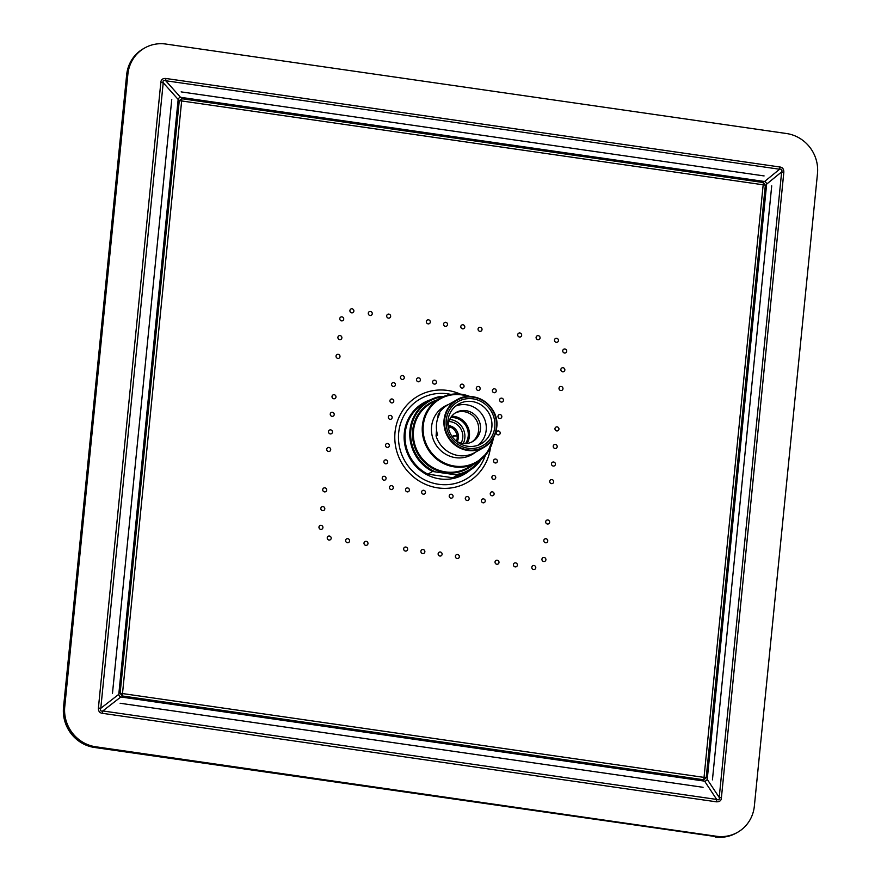 <?xml version="1.0" encoding="UTF-8"?>
<svg xmlns="http://www.w3.org/2000/svg" width="881" height="881" viewBox="0 0 881 881"><rect width="100%" height="100%" fill="white"/><g stroke="black" fill="none" stroke-linecap="round" stroke-linejoin="round"><path stroke-width="1.32" d="M144.715 47.959L144.099 48.301A35.868 34.26 60.5 0 0 127.26 74.566A35.868 34.26 -119.5 0 1 144.099 48.301L143.482 48.653A35.868 34.26 -119.5 0 0 126.644 74.907L127.26 74.566L64.137 707.025A35.868 34.26 60.5 0 0 95.104 747.132A35.868 34.26 -119.5 0 1 64.137 707.025L127.26 74.566L127.877 74.213L64.754 706.672A35.868 34.26 60.5 0 0 95.721 746.78L716.363 836.256A35.868 34.26 60.5 0 0 737.518 832.347A35.868 34.26 60.5 0 0 754.356 806.093L817.48 173.634A35.868 34.26 60.5 0 0 786.513 133.527L165.859 44.05A35.868 34.26 60.5 0 0 144.715 47.959A35.868 34.26 60.5 0 0 127.877 74.213M716.363 836.256L715.757 836.598A35.868 34.26 60.5 0 0 736.901 832.699A35.868 34.26 -119.5 0 1 715.757 836.598L94.487 747.473A35.868 34.26 -119.5 0 1 63.52 707.366L126.644 74.907M737.518 832.347L736.285 833.041A35.868 34.26 -119.5 0 1 715.141 836.95M712.432 779.861L771.723 185.825M764.091 175.925L181.134 91.888M171.773 99.333L112.471 693.369M120.113 703.258L703.06 787.306M707.3 778.683L766.591 184.647A2.874 2.742 -119.5 0 0 764.113 181.442L181.167 97.395A2.874 2.742 -119.5 0 0 178.127 99.806L118.836 693.854A2.874 2.742 -119.5 0 0 121.314 697.058L704.26 781.095A2.874 2.742 -119.5 0 0 707.3 778.683M160.838 82.462C161.014 79.609 162.688 78.288 165.859 78.475L779.74 166.983C782.537 167.269 783.903 169.031 783.826 172.28L721.396 797.834C721.363 800.565 719.689 801.897 716.374 801.82L102.493 713.324C99.696 713.037 98.331 711.264 98.397 708.027L160.838 82.462A7.169 1.255 5.7 0 0 163.216 82.737C162.633 80.556 163.47 79.885 165.727 80.744A7.169 1.707 98.2 0 1 165.859 78.475M181.783 98.705A7.169 1.707 -81.8 0 1 181.651 100.963L122.503 693.556L704.029 777.394L763.177 184.801L181.651 100.963A7.169 1.255 -174.3 0 0 179.272 100.698L120.124 693.281L122.173 695.935L703.688 779.773A7.169 1.949 -33.5 0 0 706.199 777.78L765.347 185.186A7.169 3.678 -129.2 0 0 763.298 182.543L181.783 98.705A7.169 1.344 138.2 0 0 179.272 100.698M765.347 185.186A7.169 1.255 5.7 0 0 763.177 184.801A7.169 1.707 -81.8 0 0 763.298 182.543M120.124 693.281A7.169 1.255 -174.3 0 1 122.503 693.556A7.169 1.707 98.2 0 1 122.173 695.935M706.199 777.78A7.169 1.255 5.7 0 0 704.029 777.394A7.169 1.707 98.2 0 1 703.688 779.773M764.543 181.53L779.608 169.24C781.7 168.822 782.383 169.714 781.656 171.894L719.215 797.448C719.744 799.64 718.907 800.3 716.705 799.441A7.169 1.707 -81.8 0 0 716.374 801.82M180.594 97.373L165.727 80.744L779.608 169.24A7.169 1.707 98.2 0 1 779.74 166.983M766.602 184.162L781.656 171.894A7.169 1.255 -174.3 0 0 783.826 172.28M707.179 779.267L719.215 797.448A7.169 1.255 -174.3 0 0 721.396 797.834M704.591 781.128L716.705 799.441L102.824 710.945A7.169 1.707 -81.8 0 0 102.493 713.324M120.862 696.948L102.824 710.945C100.61 711.43 99.927 710.549 100.786 708.291A7.169 1.255 5.7 0 1 98.397 708.027M448.704 426.558L448.407 428.177M457.14 436.183L455.312 435.974L457.096 435.82M455.906 435.643A5.98 5.715 -119.5 0 0 452.074 436.48L455.312 435.974M448.605 427.285L449.189 426.955A5.98 5.715 -119.5 0 1 448.605 428.981M442.857 396.802L440.048 396.527A40.416 38.599 60.5 0 0 428.937 400.624A40.416 38.599 60.5 0 0 409.819 436.337A40.416 38.599 60.5 0 0 432.56 471.478L427.825 474.154L452.834 477.766A40.416 38.599 60.5 0 0 463.946 473.67L468.681 470.994A40.416 38.599 60.5 0 0 481.114 459.541L468.681 470.994A40.416 38.599 60.5 0 1 457.58 475.09L452.834 477.766M427.825 474.154A40.416 38.599 -119.5 0 1 405.073 439.013A40.416 38.599 -119.5 0 1 424.202 403.3L428.937 400.624L440.048 396.527M471.412 454.893A27.74 26.496 60.5 0 0 474.474 452.746M444.134 406.604A27.74 26.496 -119.5 0 1 447.548 405.073M448.462 404.555A27.74 26.496 -119.5 0 0 444.597 406.328A27.74 26.496 -119.5 0 0 432.053 435.324A27.74 26.496 -119.5 0 0 455.521 457.657A27.74 26.496 60.5 0 0 471.875 454.64A27.74 26.496 60.5 0 0 475.399 452.239M432.56 471.478L457.58 475.09M470.058 455.367A27.498 26.265 60.5 0 0 472.326 453.803M443.022 407.507A27.498 26.265 -119.5 0 1 445.544 406.372M439.564 410.061A27.498 26.265 -119.5 0 1 443.782 407.066A27.498 26.265 -119.5 0 1 446.425 405.767M466.082 457.019A27.498 26.265 60.5 0 0 470.828 454.948A27.498 26.265 60.5 0 0 473.306 453.352M448.187 426.448A10.759 10.275 -119.5 0 1 456.501 441.172M448.198 425.611A10.759 10.275 -119.5 0 1 457.228 441.59M448.903 421.536A14.349 13.711 -119.5 0 1 462.756 437.703A14.349 13.711 -119.5 0 1 461.082 443.099M463.274 443.495A16.497 15.759 60.5 0 0 464.827 438.011A16.497 15.759 -119.5 0 0 449.695 419.455M465.487 443.584A16.497 15.759 60.5 0 0 468.207 436.095A16.497 15.759 -119.5 0 0 450.764 417.517M467.051 443.451A17.752 16.959 60.5 0 0 469.419 436.271A17.752 16.959 -119.5 0 0 451.678 416.239M491.851 427.065A22.84 21.816 -119.5 0 1 481.125 443.782A22.84 21.816 -119.5 0 1 458.01 442.438A22.84 21.816 -119.5 0 1 447.944 420.733A22.84 21.816 -119.5 0 1 458.671 404.016A22.84 21.816 -119.5 0 1 481.786 405.359A22.84 21.816 -119.5 0 1 491.851 427.065M494.77 427.043A25.23 24.095 -119.5 0 1 468.042 448.264A25.23 24.095 -119.5 0 1 446.26 420.05A25.23 24.095 -119.5 0 1 472.976 398.84A25.23 24.095 -119.5 0 1 494.77 427.043M436.073 435.985L437.615 435.115A27.377 26.155 -119.5 0 1 436.502 424.102A27.377 26.155 -119.5 0 1 439.751 413.718L438.209 414.588A27.377 26.155 -119.5 0 1 447.812 404.93L456.931 399.776A27.377 26.155 60.5 0 0 444.068 419.83A27.377 26.155 60.5 0 0 456.138 445.852A27.377 26.155 60.5 0 0 483.856 447.46A27.377 26.155 60.5 0 0 496.708 427.417A27.377 26.155 60.5 0 0 484.649 401.395A27.377 26.155 60.5 0 0 456.931 399.776C474.363 388.697 499.868 406.416 496.73 427.395C495.629 436.293 491.334 442.978 483.856 447.46L474.738 452.603A27.377 26.155 60.5 0 1 436.073 435.985L436.536 429.939M437.747 418.233L438.209 414.588M448.198 427.131A16.739 15.99 60.5 0 1 456.127 412.451A16.739 15.99 60.5 0 1 465.994 410.634A16.739 15.99 -119.5 0 1 480.156 424.113A16.739 15.99 -119.5 0 1 472.59 441.601A16.739 15.99 -119.5 0 1 462.723 443.418A16.739 15.99 60.5 0 1 455.929 440.808M455.224 413.002A16.739 15.99 60.5 0 1 464.144 411.669A16.739 15.99 -119.5 0 1 478.185 424.609A16.739 15.99 -119.5 0 1 471.643 442.086M455.708 406.042A22.719 21.706 60.5 0 1 466.578 404.775A22.719 21.706 -119.5 0 1 485.442 421.647A22.719 21.706 -119.5 0 1 477.865 445.268M63.52 707.366L64.754 706.672M94.487 747.473L95.721 746.78M393.289 487.876A2.004 1.916 -119.5 0 1 391.175 489.561A2.004 1.916 -119.5 0 1 389.446 487.325A2.004 1.916 -119.5 0 1 391.571 485.64A2.004 1.916 -119.5 0 1 393.289 487.876M386.065 478.515A2.004 1.916 -119.5 0 1 383.951 480.2A2.004 1.916 -119.5 0 1 382.222 477.965A2.004 1.916 -119.5 0 1 384.336 476.28A2.004 1.916 -119.5 0 1 386.065 478.515M409.39 490.199A2.004 1.916 -119.5 0 1 407.264 491.873A2.004 1.916 -119.5 0 1 405.535 489.638A2.004 1.916 -119.5 0 1 407.661 487.953A2.004 1.916 -119.5 0 1 409.39 490.199M387.706 462.118A2.004 1.916 -119.5 0 1 385.581 463.802A2.004 1.916 -119.5 0 1 383.863 461.567A2.004 1.916 -119.5 0 1 385.977 459.882A2.004 1.916 -119.5 0 1 387.706 462.118M425.479 492.512A2.004 1.916 -119.5 0 1 423.354 494.197A2.004 1.916 -119.5 0 1 421.625 491.961A2.004 1.916 -119.5 0 1 423.75 490.276A2.004 1.916 -119.5 0 1 425.479 492.512M389.336 445.72A2.004 1.916 -119.5 0 1 387.222 447.405A2.004 1.916 -119.5 0 1 385.493 445.169A2.004 1.916 -119.5 0 1 387.618 443.484A2.004 1.916 -119.5 0 1 389.336 445.72M492.38 491.851A2.004 1.916 -119.5 0 1 494.109 494.087A2.004 1.916 -119.5 0 1 491.983 495.772A2.004 1.916 -119.5 0 1 490.254 493.536A2.004 1.916 -119.5 0 1 492.38 491.851M483.515 498.888A2.004 1.916 -119.5 0 1 485.244 501.135A2.004 1.916 -119.5 0 1 483.118 502.809A2.004 1.916 -119.5 0 1 481.4 500.573A2.004 1.916 -119.5 0 1 483.515 498.888M494.01 475.454A2.004 1.916 -119.5 0 1 495.739 477.7A2.004 1.916 -119.5 0 1 493.624 479.374A2.004 1.916 -119.5 0 1 491.895 477.139A2.004 1.916 -119.5 0 1 494.01 475.454M467.426 496.576A2.004 1.916 -119.5 0 1 469.155 498.811A2.004 1.916 -119.5 0 1 467.029 500.496A2.004 1.916 -119.5 0 1 465.3 498.261A2.004 1.916 -119.5 0 1 467.426 496.576M495.651 459.056A2.004 1.916 -119.5 0 1 497.38 461.303A2.004 1.916 -119.5 0 1 495.265 462.977A2.004 1.916 -119.5 0 1 493.536 460.741A2.004 1.916 -119.5 0 1 495.651 459.056M451.336 494.252A2.004 1.916 -119.5 0 1 453.065 496.488A2.004 1.916 -119.5 0 1 450.94 498.172A2.004 1.916 -119.5 0 1 449.211 495.937A2.004 1.916 -119.5 0 1 451.336 494.252M492.38 390.481A2.004 1.916 -119.5 0 1 494.505 388.796A2.004 1.916 -119.5 0 1 496.234 391.032A2.004 1.916 -119.5 0 1 494.109 392.717A2.004 1.916 -119.5 0 1 492.38 390.481M499.615 399.842A2.004 1.916 -119.5 0 1 501.73 398.157A2.004 1.916 -119.5 0 1 503.458 400.392A2.004 1.916 -119.5 0 1 501.344 402.077A2.004 1.916 -119.5 0 1 499.615 399.842M476.291 388.158A2.004 1.916 -119.5 0 1 478.416 386.484A2.004 1.916 -119.5 0 1 480.145 388.719A2.004 1.916 -119.5 0 1 478.02 390.404A2.004 1.916 -119.5 0 1 476.291 388.158M497.974 416.239A2.004 1.916 -119.5 0 1 500.089 414.555A2.004 1.916 -119.5 0 1 501.818 416.79A2.004 1.916 -119.5 0 1 499.703 418.475A2.004 1.916 -119.5 0 1 497.974 416.239M460.201 385.845A2.004 1.916 -119.5 0 1 462.327 384.16A2.004 1.916 -119.5 0 1 464.045 386.396A2.004 1.916 -119.5 0 1 461.93 388.08A2.004 1.916 -119.5 0 1 460.201 385.845M496.333 432.637A2.004 1.916 -119.5 0 1 498.459 430.952A2.004 1.916 -119.5 0 1 500.188 433.188A2.004 1.916 -119.5 0 1 498.062 434.873A2.004 1.916 -119.5 0 1 496.333 432.637M393.3 386.506A2.004 1.916 -119.5 0 1 391.571 384.27A2.004 1.916 -119.5 0 1 393.697 382.585A2.004 1.916 -119.5 0 1 395.415 384.821A2.004 1.916 -119.5 0 1 393.3 386.506M402.165 379.469A2.004 1.916 -119.5 0 1 400.437 377.222A2.004 1.916 -119.5 0 1 402.551 375.548A2.004 1.916 -119.5 0 1 404.28 377.784A2.004 1.916 -119.5 0 1 402.165 379.469M391.66 402.903A2.004 1.916 -119.5 0 1 389.942 400.657A2.004 1.916 -119.5 0 1 392.056 398.983A2.004 1.916 -119.5 0 1 393.785 401.218A2.004 1.916 -119.5 0 1 391.66 402.903M418.255 381.781A2.004 1.916 -119.5 0 1 416.526 379.546A2.004 1.916 -119.5 0 1 418.651 377.861A2.004 1.916 -119.5 0 1 420.369 380.096A2.004 1.916 -119.5 0 1 418.255 381.781M390.03 419.301A2.004 1.916 -119.5 0 1 388.301 417.054A2.004 1.916 -119.5 0 1 390.415 415.38A2.004 1.916 -119.5 0 1 392.144 417.616A2.004 1.916 -119.5 0 1 390.03 419.301M434.344 384.105A2.004 1.916 -119.5 0 1 432.615 381.869A2.004 1.916 -119.5 0 1 434.74 380.185A2.004 1.916 -119.5 0 1 436.469 382.42A2.004 1.916 -119.5 0 1 434.344 384.105M322.931 527.631A2.059 1.971 -119.5 0 1 320.75 529.36A2.059 1.971 -119.5 0 1 318.966 527.058A2.059 1.971 -119.5 0 1 321.147 525.329A2.059 1.971 -119.5 0 1 322.931 527.631M331.19 538.324A2.059 1.971 -119.5 0 1 329.009 540.053A2.059 1.971 -119.5 0 1 327.225 537.751A2.059 1.971 -119.5 0 1 329.406 536.022A2.059 1.971 -119.5 0 1 331.19 538.324M349.581 540.978A2.059 1.971 -119.5 0 1 347.4 542.707A2.059 1.971 -119.5 0 1 345.616 540.405A2.059 1.971 -119.5 0 1 347.797 538.676A2.059 1.971 -119.5 0 1 349.581 540.978M324.803 508.888A2.059 1.971 -119.5 0 1 322.622 510.628A2.059 1.971 -119.5 0 1 320.838 508.315A2.059 1.971 -119.5 0 1 323.019 506.586A2.059 1.971 -119.5 0 1 324.803 508.888M367.972 543.632A2.059 1.971 -119.5 0 1 365.791 545.361A2.059 1.971 -119.5 0 1 364.007 543.059A2.059 1.971 -119.5 0 1 366.188 541.319A2.059 1.971 -119.5 0 1 367.972 543.632M407.617 549.348A2.059 1.971 -119.5 0 1 405.436 551.077A2.059 1.971 -119.5 0 1 403.663 548.775A2.059 1.971 -119.5 0 1 405.844 547.035A2.059 1.971 -119.5 0 1 407.617 549.348M424.862 551.825A2.059 1.971 -119.5 0 1 422.682 553.565A2.059 1.971 -119.5 0 1 420.898 551.264A2.059 1.971 -119.5 0 1 423.078 549.524A2.059 1.971 -119.5 0 1 424.862 551.825M459.342 556.803A2.059 1.971 -119.5 0 1 457.162 558.532A2.059 1.971 -119.5 0 1 455.378 556.23A2.059 1.971 -119.5 0 1 457.558 554.501A2.059 1.971 -119.5 0 1 459.342 556.803M442.097 554.314A2.059 1.971 -119.5 0 1 439.916 556.043A2.059 1.971 -119.5 0 1 438.143 553.742A2.059 1.971 -119.5 0 1 440.324 552.013A2.059 1.971 -119.5 0 1 442.097 554.314M326.675 490.155A2.059 1.971 -119.5 0 1 324.483 491.884A2.059 1.971 -119.5 0 1 322.71 489.583A2.059 1.971 -119.5 0 1 324.891 487.843A2.059 1.971 -119.5 0 1 326.675 490.155M533.996 565.514A2.059 1.971 -119.5 0 1 535.769 567.816A2.059 1.971 -119.5 0 1 533.589 569.555A2.059 1.971 -119.5 0 1 531.816 567.243A2.059 1.971 -119.5 0 1 533.996 565.514M544.128 557.475A2.059 1.971 -119.5 0 1 545.901 559.776A2.059 1.971 -119.5 0 1 543.72 561.505A2.059 1.971 -119.5 0 1 541.936 559.204A2.059 1.971 -119.5 0 1 544.128 557.475M545.989 538.731A2.059 1.971 -119.5 0 1 547.773 541.033A2.059 1.971 -119.5 0 1 545.592 542.773A2.059 1.971 -119.5 0 1 543.808 540.46A2.059 1.971 -119.5 0 1 545.989 538.731M515.605 562.86A2.059 1.971 -119.5 0 1 517.378 565.173A2.059 1.971 -119.5 0 1 515.198 566.901A2.059 1.971 -119.5 0 1 513.425 564.6A2.059 1.971 -119.5 0 1 515.605 562.86M547.861 519.988A2.059 1.971 -119.5 0 1 549.645 522.301A2.059 1.971 -119.5 0 1 547.464 524.03A2.059 1.971 -119.5 0 1 545.68 521.728A2.059 1.971 -119.5 0 1 547.861 519.988M551.902 479.583A2.059 1.971 -119.5 0 1 553.675 481.885A2.059 1.971 -119.5 0 1 551.495 483.625A2.059 1.971 -119.5 0 1 549.711 481.312A2.059 1.971 -119.5 0 1 551.902 479.583M553.653 462.018A2.059 1.971 -119.5 0 1 555.426 464.32A2.059 1.971 -119.5 0 1 553.246 466.049A2.059 1.971 -119.5 0 1 551.473 463.747A2.059 1.971 -119.5 0 1 553.653 462.018M557.155 426.878A2.059 1.971 -119.5 0 1 558.939 429.179A2.059 1.971 -119.5 0 1 556.759 430.919A2.059 1.971 -119.5 0 1 554.975 428.618A2.059 1.971 -119.5 0 1 557.155 426.878M555.404 444.453A2.059 1.971 -119.5 0 1 557.188 446.755A2.059 1.971 -119.5 0 1 554.997 448.484A2.059 1.971 -119.5 0 1 553.224 446.182A2.059 1.971 -119.5 0 1 555.404 444.453M497.214 560.217A2.059 1.971 -119.5 0 1 498.998 562.519A2.059 1.971 -119.5 0 1 496.807 564.247A2.059 1.971 -119.5 0 1 495.034 561.946A2.059 1.971 -119.5 0 1 497.214 560.217M562.75 350.726A2.059 1.971 -119.5 0 1 564.93 348.997A2.059 1.971 -119.5 0 1 566.714 351.299A2.059 1.971 -119.5 0 1 564.534 353.028A2.059 1.971 -119.5 0 1 562.75 350.726M554.49 340.033A2.059 1.971 -119.5 0 1 556.671 338.304A2.059 1.971 -119.5 0 1 558.455 340.606A2.059 1.971 -119.5 0 1 556.274 342.335A2.059 1.971 -119.5 0 1 554.49 340.033M536.1 337.379A2.059 1.971 -119.5 0 1 538.28 335.65A2.059 1.971 -119.5 0 1 540.064 337.952A2.059 1.971 -119.5 0 1 537.884 339.681A2.059 1.971 -119.5 0 1 536.1 337.379M560.878 369.469A2.059 1.971 -119.5 0 1 563.058 367.729A2.059 1.971 -119.5 0 1 564.842 370.042A2.059 1.971 -119.5 0 1 562.662 371.771A2.059 1.971 -119.5 0 1 560.878 369.469M517.709 334.725A2.059 1.971 -119.5 0 1 519.889 332.996A2.059 1.971 -119.5 0 1 521.673 335.298A2.059 1.971 -119.5 0 1 519.493 337.038A2.059 1.971 -119.5 0 1 517.709 334.725M478.064 329.009A2.059 1.971 -119.5 0 1 480.244 327.28A2.059 1.971 -119.5 0 1 482.017 329.582A2.059 1.971 -119.5 0 1 479.837 331.322A2.059 1.971 -119.5 0 1 478.064 329.009M460.818 326.532A2.059 1.971 -119.5 0 1 462.999 324.792A2.059 1.971 -119.5 0 1 464.783 327.104A2.059 1.971 -119.5 0 1 462.602 328.833A2.059 1.971 -119.5 0 1 460.818 326.532M426.338 321.554A2.059 1.971 -119.5 0 1 428.518 319.825A2.059 1.971 -119.5 0 1 430.302 322.127A2.059 1.971 -119.5 0 1 428.122 323.867A2.059 1.971 -119.5 0 1 426.338 321.554M443.584 324.043A2.059 1.971 -119.5 0 1 445.764 322.314A2.059 1.971 -119.5 0 1 447.537 324.615A2.059 1.971 -119.5 0 1 445.357 326.344A2.059 1.971 -119.5 0 1 443.584 324.043M559.006 388.202A2.059 1.971 -119.5 0 1 561.186 386.473A2.059 1.971 -119.5 0 1 562.97 388.774A2.059 1.971 -119.5 0 1 560.79 390.514A2.059 1.971 -119.5 0 1 559.006 388.202M351.684 312.843A2.059 1.971 -119.5 0 1 349.911 310.541A2.059 1.971 -119.5 0 1 352.092 308.802A2.059 1.971 -119.5 0 1 353.865 311.114A2.059 1.971 -119.5 0 1 351.684 312.843M341.553 320.882A2.059 1.971 -119.5 0 1 339.78 318.581A2.059 1.971 -119.5 0 1 341.96 316.852A2.059 1.971 -119.5 0 1 343.733 319.153A2.059 1.971 -119.5 0 1 341.553 320.882M339.681 339.625A2.059 1.971 -119.5 0 1 337.908 337.324A2.059 1.971 -119.5 0 1 340.088 335.584A2.059 1.971 -119.5 0 1 341.872 337.897A2.059 1.971 -119.5 0 1 339.681 339.625M370.075 315.497A2.059 1.971 -119.5 0 1 368.291 313.184A2.059 1.971 -119.5 0 1 370.483 311.456A2.059 1.971 -119.5 0 1 372.256 313.757A2.059 1.971 -119.5 0 1 370.075 315.497M337.819 358.369A2.059 1.971 -119.5 0 1 336.035 356.056A2.059 1.971 -119.5 0 1 338.216 354.327A2.059 1.971 -119.5 0 1 340 356.629A2.059 1.971 -119.5 0 1 337.819 358.369M333.778 398.774A2.059 1.971 -119.5 0 1 332.005 396.472A2.059 1.971 -119.5 0 1 334.185 394.732A2.059 1.971 -119.5 0 1 335.969 397.045A2.059 1.971 -119.5 0 1 333.778 398.774M332.027 416.339A2.059 1.971 -119.5 0 1 330.254 414.037A2.059 1.971 -119.5 0 1 332.434 412.308A2.059 1.971 -119.5 0 1 334.207 414.61A2.059 1.971 -119.5 0 1 332.027 416.339M328.525 451.479A2.059 1.971 -119.5 0 1 326.741 449.178A2.059 1.971 -119.5 0 1 328.921 447.438A2.059 1.971 -119.5 0 1 330.705 449.739A2.059 1.971 -119.5 0 1 328.525 451.479M330.276 433.904A2.059 1.971 -119.5 0 1 328.492 431.602A2.059 1.971 -119.5 0 1 330.672 429.873A2.059 1.971 -119.5 0 1 332.456 432.175A2.059 1.971 -119.5 0 1 330.276 433.904M388.466 318.14A2.059 1.971 -119.5 0 1 386.682 315.839A2.059 1.971 -119.5 0 1 388.873 314.11A2.059 1.971 -119.5 0 1 390.646 316.411A2.059 1.971 -119.5 0 1 388.466 318.14M178.182 99.476L163.216 82.737L100.786 708.291L118.825 694.294M460.367 394.104A49.732 47.508 60.5 0 0 447.702 390.459A49.732 47.508 60.5 0 0 395.029 432.285A49.732 47.508 60.5 0 0 437.978 487.898A49.732 47.508 60.5 0 0 490.486 447.438M450.841 394.402A46.164 44.105 60.5 0 0 447.592 393.818A46.164 44.105 60.5 0 0 398.697 432.648A46.164 44.105 60.5 0 0 438.573 484.275A46.164 44.105 60.5 0 0 485.321 455.444M470.124 470.135A41.11 39.271 -119.5 0 1 439.806 478.89A41.11 39.271 -119.5 0 1 404.401 441.965A41.11 39.271 -119.5 0 1 430.413 399.831M468.516 396.538A36.341 34.722 60.5 0 0 461.787 394.875A36.341 34.722 60.5 0 0 423.287 425.446A36.341 34.722 60.5 0 0 454.673 466.093A36.341 34.722 60.5 0 0 492.611 439.212M461.666 394.281A37.068 35.405 60.5 0 0 439.817 398.322A37.068 35.405 60.5 0 0 423.067 437.053A37.068 35.405 60.5 0 0 454.42 466.897A37.068 35.405 60.5 0 0 476.269 462.866A37.068 35.405 60.5 0 0 493.393 437.923M470.014 396.538A37.068 35.405 60.5 0 0 461.732 394.292M493.415 437.879L487.634 452.427L476.269 462.866L467.404 467.866A37.068 35.405 -119.5 0 1 445.555 471.908A37.068 35.405 -119.5 0 1 414.202 442.053A37.068 35.405 -119.5 0 1 430.952 403.322L439.817 398.322C446.601 394.567 453.902 393.212 461.699 394.27L470.069 396.538M473.317 464.529A37.784 36.088 -119.5 0 1 445.301 472.712A37.784 36.088 -119.5 0 1 412.749 438.672A37.784 36.088 -119.5 0 1 436.866 399.985M442.57 396.758A39.689 37.916 60.5 0 0 410.843 430.203A39.689 37.916 60.5 0 0 435.093 471.709M455.422 474.65A39.689 37.916 60.5 0 0 479.363 460.884M444.652 419.819A26.904 25.703 60.5 0 0 467.888 449.905A26.904 25.703 60.5 0 0 496.377 427.274A26.904 25.703 60.5 0 0 473.141 397.199A26.904 25.703 60.5 0 0 444.652 419.819"/></g></svg>

